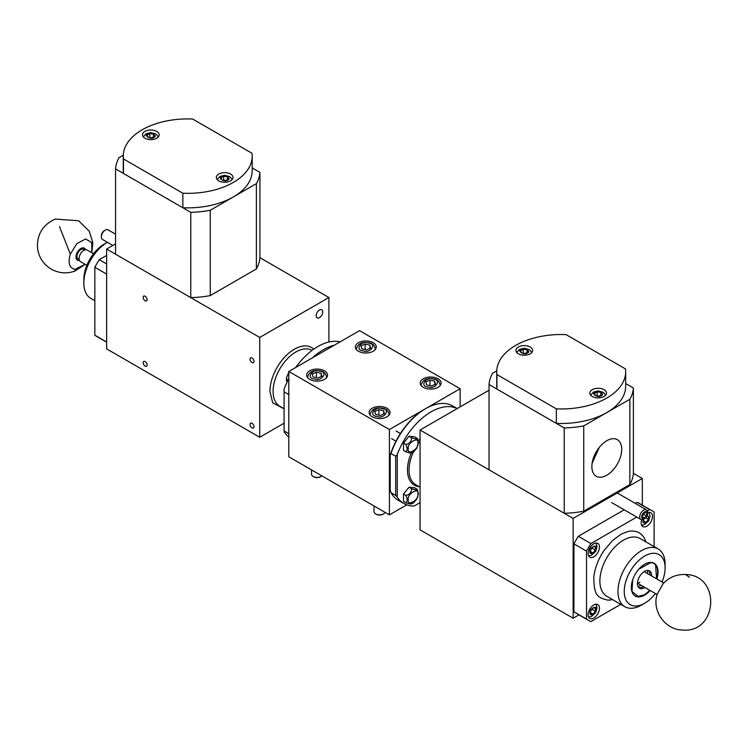 <?xml version="1.0" encoding="UTF-8"?>
<svg xmlns="http://www.w3.org/2000/svg" width="749" height="749" viewBox="0 0 749 749"><rect width="100%" height="100%" fill="white"/><g stroke="black" fill="none" stroke-linecap="round" stroke-linejoin="round"><path stroke-width="1.12" d="M115.552 234.175L108.062 229.849A5.561 3.211 120 0 0 105.281 230.121A5.561 3.211 120 0 0 101.349 236.927A5.561 3.211 120 0 0 102.501 239.474L112.865 245.457M105.281 230.121L104.27 230.701A4.138 2.387 120 0 0 101.349 235.766L101.349 236.927M593.021 607.907L595.38 608.122L595.38 611.259L593.021 614.199L590.661 613.983L590.661 610.838L593.021 607.907M595.38 611.259L591.925 609.274M590.661 612.832L593.021 614.199M93.55 253.761L87.118 250.054A6.666 3.848 120 0 0 86.425 249.792A6.666 3.848 120 0 0 83.785 250.381A6.666 3.848 120 0 0 79.619 255.681A6.666 3.848 120 0 0 79.881 261.139A6.666 3.848 120 0 0 80.452 261.607L86.884 265.315M86.425 249.792L83.055 249.108A5.561 3.211 120 0 0 80.855 249.595A5.561 3.211 120 0 0 77.381 254.014A5.561 3.211 120 0 0 77.596 258.555L79.881 261.139M606.793 475.203A21.122 12.19 120 0 0 620.593 456.59A21.122 12.19 120 0 0 617.354 439.672A21.122 12.19 120 0 0 606.793 440.721A21.122 12.19 120 0 0 593.002 459.324A21.122 12.19 120 0 0 596.241 476.252A21.122 12.19 120 0 0 606.793 475.203M592.122 463.266L599.303 447.378M625.677 383.554L633.392 388.01L633.392 473.321A72.25 41.71 180 0 1 629.853 484.575L583.733 511.202A72.241 41.71 180 0 1 564.231 513.252L489.031 469.829L489.031 384.518A72.241 41.71 180 0 1 492.57 373.264L496.765 370.839M633.392 388.01A72.25 41.71 180 0 1 629.853 399.273L583.733 425.9A72.241 41.71 180 0 1 564.231 427.941L489.031 384.518M629.853 399.273L629.853 484.575M583.733 511.202L583.733 425.9M564.231 427.941L564.231 513.252M526.996 349.755L527.989 351.899L525.274 353.472L521.547 352.901L520.555 350.747L523.279 349.184L526.996 349.755L526.996 352.479M523.279 353.163L523.279 349.184M625.49 368.929A64.461 37.216 180 0 1 625.677 371.747A64.461 37.216 180 0 1 606.793 398.065A64.461 37.216 180 0 1 556.329 408.86L496.933 374.566A64.461 37.216 180 0 1 496.746 371.747A64.461 37.216 180 0 1 566.094 334.634L625.49 368.929M556.329 408.86L556.329 423.382A64.461 37.216 0 0 0 606.793 412.587A64.461 37.216 0 0 0 625.677 386.269L625.677 371.747M530.17 353.818A8.333 4.812 0 0 0 532.605 350.42A8.333 4.812 0 0 0 527.465 345.972A8.333 4.812 0 0 0 518.374 347.021A8.333 4.812 0 0 0 515.939 350.42A8.333 4.812 0 0 0 521.079 354.867A8.333 4.812 0 0 0 530.17 353.818M604.04 396.474A8.333 4.812 0 0 0 606.484 393.075A8.333 4.812 0 0 0 601.344 388.628A8.333 4.812 0 0 0 592.253 389.667A8.333 4.812 0 0 0 589.809 393.075A8.333 4.812 0 0 0 594.959 397.522A8.333 4.812 0 0 0 604.04 396.474M496.746 371.747L496.746 386.269A64.461 37.216 0 0 0 496.933 389.087L496.933 374.566M556.329 423.382L496.933 389.087M190.761 297.625L190.761 212.323L115.552 168.9L115.552 254.211L190.761 297.625A72.25 41.71 0 0 0 210.263 295.583L210.263 210.272A72.25 41.71 180 0 1 190.761 212.323M115.552 168.9A72.25 41.71 180 0 1 119.091 157.636L123.295 155.212M252.207 167.935L259.922 172.392A72.241 41.71 180 0 1 256.383 183.645L210.263 210.272M328.895 342.021L328.895 297.512L259.922 257.693A72.241 41.71 180 0 1 256.383 268.957L210.263 295.583M256.383 268.957L256.383 183.645M259.922 257.693L259.922 172.392M411.8 503.852L413.888 502.57L416.8 499.087L418.41 493.628L417.015 489.153L414.497 487.702L409.001 487.206L411.51 488.657C411.688 492.102 409.853 494.377 406.014 495.501L403.496 494.05L409.001 487.206M406.014 495.501L407.409 499.976L406.014 502.841C409.853 504.161 411.688 504.32 411.51 503.328M406.014 502.841L403.496 501.39L403.496 494.05M411.51 488.657C415.349 489.977 417.184 490.146 417.015 489.153L417.614 489.78M657.276 594.023L663.015 583.827C669.11 577.264 676.619 574.155 685.55 574.52L689.455 577.264M148.077 137.273L147.085 135.129L149.8 133.556L153.526 134.137L154.519 136.281L151.794 137.853L148.077 137.273M149.8 133.556L149.8 137.544M153.526 136.852L153.526 134.137M311.547 469.913L311.547 474.211A5.561 3.211 0 0 0 313.176 476.476A5.561 3.211 0 0 0 321.031 476.476L321.031 476.476A5.561 3.211 0 0 0 321.864 475.868M313.513 476.654A4.672 2.696 0 0 0 313.803 476.841A4.672 2.696 0 0 0 320.403 476.841L321.031 476.476L320.403 476.841M313.176 476.476L313.803 476.841M316.434 372.169L312.361 373.976L313.035 376.916L317.773 378.048L321.845 376.241L321.171 373.302L316.434 372.169L316.434 377.721M321.171 373.302L321.171 376.541M411.8 452.902L413.888 451.619L416.8 448.136L418.41 442.668L417.015 438.202L414.497 436.742L409.001 436.255L411.51 437.706C411.688 441.142 409.853 443.427 406.014 444.55L403.496 443.099L409.001 436.255M406.014 444.55L407.409 449.026L406.014 451.89C409.853 453.211 411.688 453.37 411.51 452.377M406.014 451.89L403.496 450.43L403.496 443.099M411.51 437.706C415.349 439.026 417.184 439.195 417.015 438.202L417.614 438.83M221.957 179.929L220.955 177.785L223.679 176.212L227.396 176.783L228.398 178.936L225.674 180.509L221.957 179.929M223.679 176.212L223.679 180.2M227.396 179.507L227.396 176.783M365.156 344.034L361.084 345.841L361.758 348.781L366.504 349.914L370.577 348.107L369.903 345.167L365.156 344.034L365.156 349.586M369.903 345.167L369.903 348.407M79.216 260.38A6.891 3.979 -60 0 1 75.977 256.954A6.891 3.979 -60 0 1 80.855 248.509L80.855 248.509A6.891 3.979 -60 0 1 85.442 249.595M70.303 254.136C67.794 262.946 69.339 268.011 74.947 269.331L85.161 264.322L74.966 271.054C66.942 273.909 59.162 273.338 51.625 269.34C43.273 264.397 38.545 257.094 37.45 247.451C37.085 234.016 43.039 224.55 55.295 219.073L78.636 220.777L89.29 231.319L92.82 242.676L91.827 252.769L91.762 242.676L85.648 238.931L76.885 243.612L70.303 254.136L59.489 226.582M430.001 380.108L425.928 381.915L426.602 384.855L431.34 385.988L435.412 384.181L434.738 381.241L430.001 380.108L430.001 385.66M434.738 381.241L434.738 384.48M383.17 514.095A4.672 2.696 0 0 1 382.889 514.273A4.672 2.696 0 0 1 376.279 514.273L375.652 513.908A5.561 3.211 0 0 0 383.516 513.908A5.561 3.211 0 0 0 385.014 512.325M374.023 505.987L374.023 511.642A5.561 3.211 0 0 0 375.652 513.908L376.279 514.273M378.91 409.6L374.837 411.407L375.511 414.347L380.258 415.48L384.331 413.673L383.657 410.733L378.91 409.6L378.91 415.161M383.657 410.733L383.657 413.972M646.893 516.155L648.391 516.295L648.391 519.432L646.041 522.371L643.681 522.156L643.681 519.179A5.561 3.211 -60 0 1 640.891 519.46A5.561 3.211 -60 0 1 639.74 516.913A5.561 3.211 -60 0 1 643.672 510.106A5.561 3.211 -60 0 1 646.453 509.835A5.561 3.211 -60 0 1 647.604 512.372L647.604 513.533A4.138 2.387 -60 0 1 644.674 518.598A4.138 2.387 -60 0 1 641.753 516.913A4.138 2.387 -60 0 1 644.674 511.848A4.138 2.387 -60 0 1 647.604 513.533M648.391 519.432L645.647 517.849M643.681 521.004L646.041 522.371M252.02 153.302A64.461 37.216 180 0 1 252.207 156.12A64.461 37.216 180 0 1 233.323 182.438A64.461 37.216 180 0 1 182.859 193.233L123.463 158.947A64.461 37.216 180 0 1 123.276 156.129A64.461 37.216 180 0 1 192.624 119.016L252.02 153.302M182.859 193.233L182.859 207.754A64.461 37.216 0 0 0 233.323 196.959A64.461 37.216 0 0 0 252.207 170.641L252.207 156.12M230.57 180.855A8.333 4.812 0 0 0 233.014 177.447A8.333 4.812 0 0 0 227.865 173A8.333 4.812 0 0 0 218.783 174.049A8.333 4.812 0 0 0 216.339 177.447A8.333 4.812 0 0 0 221.489 181.895A8.333 4.812 0 0 0 230.57 180.855M156.691 138.2A8.333 4.812 0 0 0 159.134 134.801A8.333 4.812 0 0 0 153.994 130.354A8.333 4.812 0 0 0 144.903 131.393A8.333 4.812 0 0 0 142.469 134.801A8.333 4.812 0 0 0 147.609 139.248A8.333 4.812 0 0 0 156.691 138.2M123.276 156.129L123.276 170.641A64.461 37.216 0 0 0 123.463 173.459L123.463 158.947M123.463 173.459L182.859 207.754M457.227 408.551L452.789 405.986A54.462 31.439 120 0 0 425.563 408.682L425.563 408.682A54.462 31.439 120 0 0 390.978 453.548L395.697 456.272L397.27 454.521L397.27 497.158A54.462 31.439 120 0 0 403.833 503.497A54.462 31.439 120 0 0 414.113 506.043L420.058 502.607M457.19 408.57A54.462 31.439 120 0 0 431.059 411.856A54.462 31.439 120 0 0 397.27 454.521M425.563 408.682L460.139 388.722L359.539 330.637L288.805 371.476L288.805 456.787L389.405 514.863L389.405 429.552L424.777 409.141A53.348 30.803 120 0 0 390.192 455.252L390.192 490.071L390.978 492.683A54.462 31.439 120 0 0 398.328 500.313L403.833 503.497M420.058 430.01L573.154 518.402L573.154 618.225L420.058 529.833L420.058 430.01L489.031 390.192M578.968 614.873L573.154 618.225M573.154 518.402L642.324 478.471L642.324 505.144M633.392 473.321L642.324 478.471M397.27 497.158L395.697 495.407L390.978 492.683M395.697 495.407L395.697 456.272M390.978 453.548L390.192 455.252M593.021 546.686L595.38 546.901L595.38 550.047L593.021 552.977L590.661 552.762L590.661 549.626L593.021 546.686M595.38 550.047L591.925 548.053M590.661 551.62L593.021 552.977M287.157 381.943L286.324 380.164L286.97 380.052L286.53 377.515L288.805 372.562M286.97 380.052L287.822 380.548M290.912 370.268L292.634 369.266M319.458 310.039A4.672 2.696 -60 0 1 321.798 309.805A4.672 2.696 -60 0 1 322.51 313.55A4.672 2.696 -60 0 1 319.458 317.66A4.672 2.696 -60 0 1 317.127 317.894A4.672 2.696 -60 0 1 316.415 314.149A4.672 2.696 -60 0 1 319.458 310.039M145.137 296.248A2.781 1.601 -120 0 0 143.752 296.108A2.781 1.601 -120 0 0 143.331 298.336A2.781 1.601 -120 0 0 145.137 300.78A2.781 1.601 -120 0 0 146.532 300.92A2.781 1.601 -120 0 0 146.954 298.692A2.781 1.601 -120 0 0 145.137 296.248M145.137 361.589A2.781 1.601 -120 0 0 143.752 361.449A2.781 1.601 -120 0 0 143.331 363.677A2.781 1.601 -120 0 0 145.137 366.121A2.781 1.601 -120 0 0 146.532 366.261A2.781 1.601 -120 0 0 146.954 364.033A2.781 1.601 -120 0 0 145.137 361.589M252.029 357.956A2.781 1.601 -120 0 0 250.634 357.816A2.781 1.601 -120 0 0 250.213 360.044A2.781 1.601 -120 0 0 252.029 362.488A2.781 1.601 -120 0 0 253.415 362.628A2.781 1.601 -120 0 0 253.845 360.4A2.781 1.601 -120 0 0 252.029 357.956M252.029 423.297A2.781 1.601 -120 0 0 250.634 423.157A2.781 1.601 -120 0 0 250.213 425.385A2.781 1.601 -120 0 0 252.029 427.829A2.781 1.601 -120 0 0 253.415 427.969A2.781 1.601 -120 0 0 253.845 425.741A2.781 1.601 -120 0 0 252.029 423.297M115.552 243.902L106.63 249.052L106.63 348.884L259.725 437.276L284.096 423.204M328.895 297.512L259.725 337.443L106.63 249.052M259.725 337.443L259.725 437.276M284.096 408.814L272.655 402.775L269.949 391.446A34.454 19.895 -60 0 1 294.31 349.24A34.454 19.895 -60 0 1 313.737 349.174M288.805 394.564L284.096 391.839L284.096 389.18A54.462 31.439 -60 0 1 288.805 378.62M295.649 367.525A54.462 31.439 -60 0 1 340.13 341.844M288.805 436.929A54.462 31.439 -60 0 1 284.096 431.817L284.096 391.839M312.502 357.797A54.462 31.439 -60 0 1 334.279 345.223M288.805 433.699L284.096 430.975M647.473 570.438A11.113 6.413 -60 0 1 647.585 573.64M640.919 585.184A11.113 6.413 -60 0 1 639.805 585.924A11.113 6.413 -60 0 1 638.092 586.692M644.309 594.875A18.894 10.907 -60 0 1 637.905 596.681A18.894 10.907 -60 0 1 637.109 596.597A18.894 10.907 -60 0 1 635.049 595.914M638.794 587.665A9.999 5.777 120 0 0 642.951 586.823A9.999 5.777 120 0 0 643.344 586.589M650.01 575.035A9.999 5.777 120 0 0 648.671 570.56M644.917 587.497A9.999 5.777 -60 0 1 644.524 587.731A9.999 5.777 -60 0 1 639.515 588.227A9.999 5.777 -60 0 1 637.989 580.213A9.999 5.777 -60 0 1 644.524 571.403A9.999 5.777 -60 0 1 649.523 570.907A9.999 5.777 -60 0 1 651.583 575.944M632.643 579.913L632.006 591.467L638.214 596.532A18.603 10.739 120 0 0 644.524 594.753A18.603 10.739 120 0 0 649.87 590.352M656.536 578.799A18.603 10.739 120 0 0 650.825 562.602L638.878 569.109M653.943 563.192A18.894 10.907 -60 0 1 655.562 564.634A18.894 10.907 -60 0 1 657.669 571.852M639.805 582.291A6.666 3.848 -60 0 1 637.474 582.928M643.672 519.179L644.674 518.598M645.086 512.41L642.951 514.526L642.539 517.344L644.271 518.036L646.406 515.921L646.818 513.112L645.086 512.41M643.335 514.142L646.406 515.921M642.586 517.063L644.271 518.036M600.876 392.41L601.868 394.554L599.144 396.127L595.427 395.556L594.434 393.403L597.15 391.83L600.876 392.41L600.876 395.135M597.15 395.818L597.15 391.83M83.841 283.085L83.841 279.452A28.902 16.684 120 0 1 104.27 244.062L107.36 242.283A33.34 19.249 120 0 0 83.841 283.085A33.34 19.249 120 0 0 90.741 298.345L94.842 300.714M106.63 342.003L94.842 335.196A63.356 36.579 120 0 0 96.958 336.591L106.63 342.171M94.842 335.196L94.842 267.281L106.63 274.087M106.63 263.948L99.233 259.678A63.356 36.579 120 0 0 94.842 267.281M99.233 259.678L106.63 255.409M309.712 379.368A10.449 6.029 180 0 1 306.659 375.109A10.449 6.029 180 0 1 313.101 369.529A10.449 6.029 180 0 1 324.495 370.839A10.449 6.029 180 0 1 327.547 375.109A10.449 6.029 180 0 1 321.096 380.679A10.449 6.029 180 0 1 309.712 379.368M372.197 416.809A10.449 6.029 180 0 1 369.135 412.54A10.449 6.029 180 0 1 375.586 406.969A10.449 6.029 180 0 1 386.971 408.271A10.449 6.029 180 0 1 390.032 412.54A10.449 6.029 180 0 1 383.582 418.111A10.449 6.029 180 0 1 372.197 416.809M358.443 351.234A10.449 6.029 180 0 1 355.382 346.974A10.449 6.029 180 0 1 361.833 341.404A10.449 6.029 180 0 1 373.217 342.705A10.449 6.029 180 0 1 376.279 346.974A10.449 6.029 180 0 1 369.828 352.545A10.449 6.029 180 0 1 358.443 351.234M423.279 387.308A10.449 6.029 180 0 1 420.217 383.048A10.449 6.029 180 0 1 426.668 377.477A10.449 6.029 180 0 1 438.053 378.779A10.449 6.029 180 0 1 441.114 383.048A10.449 6.029 180 0 1 434.663 388.619A10.449 6.029 180 0 1 423.279 387.308M460.139 406.866L460.139 388.722M288.805 371.476L389.405 429.552M406.754 504.854L389.405 514.863M593.807 556.816A8.005 4.616 120 0 0 599.031 549.766A8.005 4.616 120 0 0 597.805 543.353A8.005 4.616 120 0 0 593.807 543.755A8.005 4.616 120 0 0 588.574 550.805A8.005 4.616 120 0 0 589.8 557.219A8.005 4.616 120 0 0 593.807 556.816M641.753 519.712A8.005 4.616 120 0 0 642.82 526.603A8.005 4.616 120 0 0 646.827 526.21A8.005 4.616 120 0 0 652.051 519.16A8.005 4.616 120 0 0 650.825 512.747A8.005 4.616 120 0 0 647.604 512.756M593.807 618.037A8.005 4.616 120 0 0 599.031 610.987A8.005 4.616 120 0 0 597.805 604.574A8.005 4.616 120 0 0 593.807 604.967A8.005 4.616 120 0 0 588.574 612.027A8.005 4.616 120 0 0 589.8 618.44A8.005 4.616 120 0 0 593.807 618.037M645.881 541.845A37.787 21.815 120 0 0 633.12 531.116C630.443 530.554 626.173 531.762 620.312 534.739L612.345 540.741L604.031 550.534C598.236 559.166 594.818 568.051 593.788 577.179C594.088 595.212 597 597.43 607.505 600.071A37.787 21.815 120 0 0 612.532 599.603M655.403 593.554A28.902 16.684 -60 0 1 644.674 603.254L641.537 605.07A33.34 19.249 -60 0 1 624.863 606.718A33.34 19.249 -60 0 1 619.751 579.998A33.34 19.249 -60 0 1 641.537 550.618A33.34 19.249 -60 0 1 658.202 548.97A33.34 19.249 -60 0 1 665.112 564.231L665.112 567.864A28.902 16.684 -60 0 1 662.069 582.001M641.537 605.07L644.674 603.254A28.902 16.684 -60 0 1 624.245 591.457A28.902 16.684 -60 0 1 644.674 556.067A28.902 16.684 -60 0 1 665.112 567.864M656.854 578.986A18.894 10.907 120 0 0 654.12 563.295A18.894 10.907 120 0 0 644.674 564.231A18.894 10.907 120 0 0 632.334 580.878A18.894 10.907 120 0 0 635.227 596.017A18.894 10.907 120 0 0 644.674 595.09A18.894 10.907 120 0 0 650.179 590.54M620.762 604.359L590.905 621.595A63.356 36.579 -60 0 1 588.639 620.462L576.065 613.197A63.356 36.579 -60 0 1 573.94 611.802L573.94 543.886A63.356 36.579 -60 0 1 578.331 536.284L624.189 509.816M635.302 503.394L637.146 502.326A63.356 36.579 -60 0 1 639.412 503.468L651.995 510.724A63.356 36.579 -60 0 1 654.111 512.119L654.111 546.601M637.146 502.326L649.72 509.592A63.356 36.579 -60 0 1 651.995 510.724M649.72 509.592L647.361 510.949M636.762 517.072L590.905 543.549L578.331 536.284M573.94 543.886L586.523 551.142A63.356 36.579 -60 0 1 590.905 543.549M586.523 551.142L586.523 619.058L573.94 611.802M588.639 620.462A63.356 36.579 -60 0 1 586.523 619.058M596.007 609.33C597.065 612.813 588.967 617.485 590.034 612.776C588.967 609.293 597.065 604.621 596.007 609.33M527.259 353.051C524.777 355.709 516.679 351.038 521.285 349.605C523.766 346.946 531.865 351.618 527.259 353.051M417.867 494.143C419.571 499.714 406.604 507.195 408.308 499.658C406.604 494.087 419.571 486.607 417.867 494.143M147.815 133.977C150.296 131.318 158.395 136 153.788 137.432C151.307 140.091 143.209 135.419 147.815 133.977M319.86 371.251C328.774 371.776 321.284 382.224 314.337 378.957C305.433 378.432 312.923 367.984 319.86 371.251M307.792 377.842A9.447 5.458 180 0 1 307.652 376.925C309.262 371.663 313.503 369.66 320.385 370.905C323.802 371.457 325.852 373.461 326.555 376.925A9.447 5.458 180 0 1 326.414 377.842M417.867 443.193C419.571 448.763 406.604 456.244 408.308 448.707C406.604 443.136 419.571 435.656 417.867 443.193M221.695 176.633C224.176 173.974 232.274 178.646 227.668 180.078C225.177 182.747 217.088 178.065 221.695 176.633M368.592 343.117C377.496 343.641 370.015 354.09 363.068 350.832C354.165 350.307 361.645 339.859 368.592 343.117M356.515 349.708A9.447 5.458 180 0 1 356.384 348.791C357.985 343.529 362.235 341.525 369.107 342.77C372.525 343.323 374.584 345.326 375.277 348.791A9.447 5.458 180 0 1 375.146 349.708M74.947 269.331L74.966 271.054M433.428 379.191C442.341 379.715 434.851 390.163 427.904 386.905C419 386.381 426.49 375.932 433.428 379.191M421.359 385.782A9.447 5.458 180 0 1 421.219 384.864C422.829 379.603 427.07 377.599 433.952 378.844C437.369 379.397 439.42 381.4 440.112 384.864A9.447 5.458 180 0 1 439.981 385.782M382.346 408.682C391.25 409.207 383.769 419.655 376.822 416.397C367.918 415.873 375.399 405.424 382.346 408.682M370.268 415.274A9.447 5.458 180 0 1 370.137 414.356C371.738 409.094 375.989 407.091 382.861 408.336C386.278 408.888 388.338 410.892 389.031 414.356A9.447 5.458 180 0 1 388.9 415.274M647.239 515.368L649.027 517.503C650.085 520.976 641.987 525.658 643.054 520.948L643.316 519.366M420.058 441.067A32.235 18.613 120 0 0 418.401 443.296M413.392 451.993A32.235 18.613 120 0 0 415.732 484.697L420.058 487.196M420.058 438.605A33.34 19.249 120 0 0 418.279 440.824M411.257 452.986A33.34 19.249 120 0 0 419.215 486.71M596.007 548.109C597.065 551.592 588.967 556.264 590.034 551.554C588.967 548.071 597.065 543.399 596.007 548.109M284.096 408.692L279.77 406.201A32.235 18.613 -60 0 1 274.827 380.37A32.235 18.613 -60 0 1 295.883 351.964A32.235 18.613 -60 0 1 311.996 350.373L312.052 350.401M601.138 395.706C598.648 398.365 590.558 393.693 595.165 392.251C597.646 389.592 605.744 394.274 601.138 395.706M624.863 606.718L606.784 596.279A33.34 19.249 -60 0 1 601.672 569.568A33.34 19.249 -60 0 1 623.458 540.179A33.34 19.249 -60 0 1 640.133 538.531L658.202 548.97M595.923 604.228L597.047 607.879L595.661 612.663L591.158 616.652L588.555 616.979M516.791 352.536L519.506 349.427L524.366 348.238L529.552 349.755L531.762 352.536M657.463 593.461C651.284 609.939 664.55 629.544 682.086 629.984C717.767 633.954 721.409 575.007 685.55 574.52M158.282 136.917L156.073 134.127L150.895 132.61L146.036 133.809L143.312 136.917M326.555 377.683L326.555 376.925M307.652 377.683L307.652 376.925M391.605 438.68L395.968 441.198M396.052 430.984L400.415 433.502M232.162 179.573L229.952 176.783L224.775 175.266L219.916 176.455L217.191 179.573M375.277 349.549L375.277 348.791M356.384 349.549L356.384 348.791M440.112 385.623L440.112 384.864M421.219 385.623L421.219 384.864M382.889 514.273L383.516 513.908M389.031 415.115L389.031 414.356M370.137 415.115L370.137 414.356M648.934 512.4L650.066 516.052L648.681 520.836L644.177 524.824L641.575 525.152M595.923 543.006L597.047 546.658L595.661 551.442L591.158 555.43L588.555 555.758M286.53 377.515L286.333 380.164M288.271 373.292L288.805 372.496M637.109 596.597L644.44 594.856L649.889 590.371M656.564 578.818L655.562 564.634M657.126 594.547L637.455 583.19M663.792 582.994L644.131 571.637M611.643 502.57L640.891 519.46M617.223 492.954L646.453 509.835M590.661 395.191L593.386 392.083L598.245 390.894L603.422 392.401L605.632 395.191M104.27 244.062L107.36 242.283"/></g></svg>
